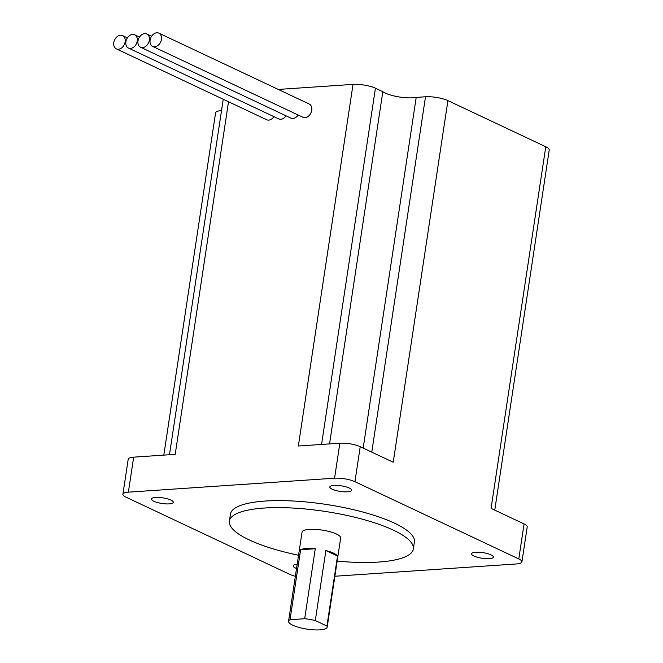<?xml version="1.0" encoding="UTF-8"?>
<svg xmlns="http://www.w3.org/2000/svg" width="663" height="663" viewBox="0 0 663 663"><rect width="100%" height="100%" fill="white"/><g stroke="black" fill="none" stroke-linecap="round" stroke-linejoin="round"><path stroke-width="0.99" d="M125.133 41.852A7.326 5.37 -64.8 0 0 122.58 35.611A7.326 5.37 -64.8 0 0 113.779 42.614A7.326 5.37 -64.8 0 0 116.332 48.863A7.326 5.37 -64.8 0 0 125.133 41.852M161.449 39.39A7.326 5.37 -64.8 0 0 158.896 33.15A7.326 5.37 -64.8 0 0 150.095 40.161A7.326 5.37 -64.8 0 0 152.647 46.402A7.326 5.37 -64.8 0 0 161.449 39.39M152.647 46.402L302.966 117.276A7.326 5.37 -64.8 0 0 311.767 110.265A7.326 5.37 -64.8 0 0 309.215 104.025L158.896 33.15M149.341 40.211A7.326 5.37 -64.8 0 0 146.788 33.97A7.326 5.37 -64.8 0 0 137.995 40.982A7.326 5.37 -64.8 0 0 140.539 47.222A7.326 5.37 -64.8 0 0 149.341 40.211M137.233 41.031A7.326 5.37 -64.8 0 0 134.68 34.791A7.326 5.37 -64.8 0 0 125.887 41.802A7.326 5.37 -64.8 0 0 128.44 48.043A7.326 5.37 -64.8 0 0 137.233 41.031M169.181 503.88A11.039 2.834 8.6 0 1 157.454 502.546A11.039 2.834 8.6 0 1 151.479 499.032A11.039 2.834 8.6 0 1 155.598 497.474A11.039 2.834 8.6 0 1 167.325 498.816A11.039 2.834 8.6 0 1 173.3 502.33A11.039 2.834 8.6 0 1 169.181 503.88M347.52 491.813A11.039 2.834 8.6 0 1 335.793 490.471A11.039 2.834 8.6 0 1 329.818 486.965A11.039 2.834 8.6 0 1 333.928 485.407A11.039 2.834 8.6 0 1 345.663 486.75A11.039 2.834 8.6 0 1 351.639 490.264A11.039 2.834 8.6 0 1 347.52 491.813M489.244 558.636A11.039 2.834 8.6 0 1 477.509 557.293A11.039 2.834 8.6 0 1 471.534 553.779A11.039 2.834 8.6 0 1 475.653 552.229A11.039 2.834 8.6 0 1 487.38 553.572A11.039 2.834 8.6 0 1 493.355 557.086A11.039 2.834 8.6 0 1 489.244 558.636M296.543 568.506A11.039 2.834 8.6 0 1 293.195 565.846A11.039 2.834 8.6 0 1 297.181 564.304M300.621 549.718L315.273 548.732A19.534 5.022 8.6 0 0 306.439 548.516A19.534 5.022 8.6 0 0 300.621 549.718L290.029 619.714A19.534 5.022 -171.4 0 0 288.562 621.256A19.534 5.022 -171.4 0 0 299.146 627.471A19.534 5.022 -171.4 0 0 319.906 629.85A19.534 5.022 -171.4 0 0 327.19 627.099A19.534 5.022 -171.4 0 0 326.942 626.029L337.525 556.033A19.534 5.022 8.6 0 0 325.881 550.547L337.525 556.033M288.562 621.256L302.046 532.132A19.534 5.022 8.6 0 1 309.331 529.389A19.534 5.022 8.6 0 1 330.099 531.759A19.534 5.022 8.6 0 1 340.674 537.975L327.19 627.099M315.273 548.732L304.682 618.72A19.534 5.022 -171.4 0 1 315.298 620.543L325.881 550.547M337.177 561.105A93.027 23.918 -171.4 0 0 378.631 562.058A93.027 23.918 -171.4 0 0 413.339 548.964A93.027 23.918 -171.4 0 0 362.976 519.361A93.027 23.918 -171.4 0 0 264.089 508.049A93.027 23.918 -171.4 0 0 229.373 521.143A93.027 23.918 -171.4 0 0 298.549 555.263M413.339 548.964L414.4 541.969A93.027 23.918 -171.4 0 0 364.037 512.358A93.027 23.918 -171.4 0 0 265.15 501.054A93.027 23.918 -171.4 0 0 230.434 514.148L229.373 521.143M128.44 48.043L278.75 118.917A7.326 5.37 -64.8 0 0 286.035 115.818M278.278 89.439L353.031 84.383A16.119 4.144 8.6 0 1 375.432 88.212L321.563 444.442M295.366 576.304A14.652 3.771 8.6 0 1 289.897 574.423L126.053 497.175A14.652 3.771 8.6 0 1 122.92 494.217L128.208 459.219A14.652 3.771 8.6 0 1 133.677 457.155L175.198 454.346L228.52 101.754M122.92 494.217A14.652 3.771 8.6 0 1 128.382 492.153L334.566 478.197A14.652 3.771 8.6 0 1 354.937 481.686L518.781 558.942A14.652 3.771 8.6 0 1 521.914 561.901A14.652 3.771 8.6 0 1 516.452 563.956L334.881 576.246M353.031 84.383L298.342 446.017L339.862 443.207A14.652 3.771 8.6 0 1 360.224 446.688L393.225 462.244L447.915 100.61L545.773 146.755A16.119 4.144 8.6 0 1 549.221 150.004L494.755 510.12M140.539 47.222L290.858 118.097A7.326 5.37 -64.8 0 0 298.143 114.997M116.332 48.863L266.65 119.73A7.326 5.37 -64.8 0 0 273.927 116.638M545.773 146.755L491.076 508.388L524.077 523.944A14.652 3.771 8.6 0 1 527.209 526.903L521.914 561.901M163.819 455.116L215.583 112.843A16.119 4.144 8.6 0 1 221.517 110.588M371.769 452.133L425.505 96.781L416.207 97.411A20.023 5.147 8.6 0 1 382.824 91.701L375.432 88.212M425.505 96.781A16.119 4.144 8.6 0 1 447.915 100.61M315.298 620.543L326.942 626.029M290.029 619.714L304.682 618.72M329.561 443.903L382.824 91.701M363.175 448.08L416.207 97.411M133.677 457.155L128.382 492.153M339.862 443.207L334.566 478.197M524.077 523.944L518.781 558.942M360.224 446.688L354.937 481.686M122.58 35.611L127.404 37.882M146.788 33.97L151.62 36.241M134.68 34.791L139.512 37.062M169.471 454.735L223.232 99.259"/></g></svg>
